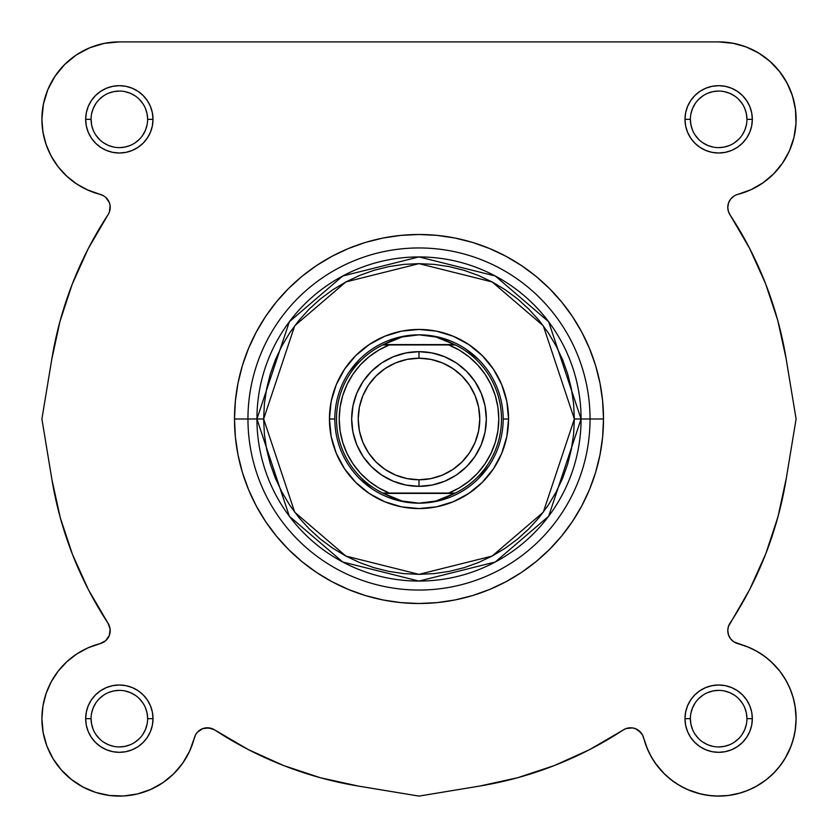 <?xml version="1.0" encoding="UTF-8"?>
<svg xmlns="http://www.w3.org/2000/svg" width="838" height="838" viewBox="0 0 838 838"><rect width="100%" height="100%" fill="white"/><g stroke="black" fill="none" stroke-linecap="round" stroke-linejoin="round"><path stroke-width="1.26" d="M796.1 719.371L795.105 731.029M794.434 734.612L791.837 744.008M791.103 746.03L785.007 758.6M783.991 760.244L777.999 768.425M775.548 771.201L767.88 778.45M766.257 779.749L755.855 786.578L766.257 779.749M752.933 788.108L744.05 791.816L752.933 788.108M740.656 792.916L728.358 795.492M728.044 795.534L715.914 796.048L728.044 795.534M712.3 795.838L702.694 794.434M700.578 793.963L687.338 789.48M685.662 788.715L676.685 783.74M673.616 781.655L665.592 775.056L673.616 781.655M664.325 773.841L655.295 763.177M654.059 761.365L649.251 752.995L654.059 761.365M643.657 737.943L647.732 749.738L642.495 734.926L638.284 730.191L640.672 732.307L635.466 728.693L632.376 727.897L635.466 728.693M589.722 749.57L554.379 765.544L517.57 777.758L479.682 786.065L517.57 777.758L479.682 786.065L517.57 777.758L554.379 765.544L589.722 749.57L623.21 729.992A13.471 13.471 0 0 1 643.647 737.911L646.821 747.58L651.241 756.756L656.814 765.272L663.466 772.982L656.814 765.272M358.318 786.065L419 796.1L479.682 786.065L419 796.1L358.318 786.065L320.43 777.758L358.318 786.065A372.051 372.051 0 0 1 214.79 729.992L208.819 727.866L202.534 728.693L205.624 727.897L202.534 728.693L205.624 727.897L211.93 728.568M202.534 728.693L197.328 732.307L195.505 734.926L189.671 751.068L194.353 737.911A77.442 77.442 0 0 1 41.9 718.658A77.442 77.442 0 0 1 100.089 643.647L105.693 640.672L109.307 635.466L110.134 629.181L108.008 623.21L109.432 626.07M190.268 749.738L188.76 752.995L190.268 749.738M183.941 761.365L182.097 764.026M174.032 773.484L172.419 775.056M164.384 781.655L161.315 783.74M152.338 788.715L150.149 789.71M138.375 793.722L135.306 794.434M125.7 795.838L122.086 796.048M97.344 792.916L93.95 791.816L97.344 792.916M85.067 788.108L82.145 786.578L85.067 788.108M71.743 779.749L70.12 778.45L71.743 779.749M62.452 771.201L60.001 768.425M54.009 760.234L52.679 758.065L54.009 760.234M47.232 746.888L46.163 744.008L47.232 746.888M43.566 734.612L42.895 731.029M41.9 719.371L41.9 718.501M42.801 706.916L43.408 703.459M45.462 695.435L46.781 691.591L45.462 695.435M50.029 684.133L51.747 680.865M66.024 662.502L68.664 660.103M75.169 655.054L78.563 652.823M85.738 648.895L89.048 647.386L85.738 648.895M103.744 642.118L104.677 641.489M106.971 639.373L107.557 638.629M109.422 635.173L109.673 634.376M110.197 631.224L110.197 630.008M109.862 627.547L109.558 626.447M41.9 419L51.925 358.392L41.9 419L51.684 359.837L59.938 321.551L72.173 284.333L88.252 248.614L108.008 214.79A372.051 372.051 0 0 0 51.684 359.837L41.9 419L51.935 479.682L41.9 419M56.984 333.157L60.242 320.43M66.988 298.558L72.319 283.956M109.558 211.553L109.862 210.453M110.197 207.992L110.218 207.395M104.677 196.511L103.744 195.883L104.677 196.511M89.708 47.797L76.321 54.952L89.708 47.797L104.237 43.387L119.342 41.9A77.442 77.442 0 0 0 41.9 119.342L42.948 132.058L41.9 119.342A77.442 77.442 0 0 0 100.089 194.353L86.932 189.671L103.074 195.505L105.693 197.328L103.074 195.505L88.042 190.174L76.834 184.067L66.778 176.21L58.157 166.804L51.191 156.119L58.157 166.804M83.475 187.974L75.766 183.354L83.475 187.974M71.502 180.233L65.374 174.88M55.298 162.876L56.596 164.73M53.381 159.922L49.693 153.186M47.337 147.855L44.875 140.606L47.337 147.855M43.492 134.96L42.309 127.313M41.931 121.615L42.015 115.089M42.927 106.751L44.225 100.497L42.927 106.751M46.666 92.578L49.138 86.649L46.666 92.578M53.024 79.348L56.565 73.995L53.024 79.348M61.792 67.522L66.212 62.997L61.792 67.522M72.707 57.518L77.756 54.009L72.707 57.518M85.486 49.693L90.776 47.357L85.486 49.693M100.078 44.33L104.802 43.272M746.03 46.897L758.6 52.993L769.871 61.258L758.6 52.993L746.03 46.897L732.569 43.157L718.658 41.9L119.342 41.9L718.658 41.9L733.763 43.387M737.922 44.33L747.224 47.357L737.922 44.33M752.514 49.693L760.244 54.009L752.514 49.693M765.293 57.518L771.788 62.997M776.208 67.522L781.435 73.995M784.976 79.348L788.862 86.649M791.334 92.578L793.775 100.497M795.073 106.751L795.985 115.089M796.069 121.615L795.691 127.313L796.069 121.615M794.508 134.96L793.125 140.606M790.663 147.855L788.307 153.186M784.619 159.922L781.404 164.73M776.512 170.816L772.626 174.88M766.498 180.233L762.234 183.354L766.498 180.233M754.525 187.974L750.544 189.912M789.48 150.662L793.963 137.422L789.48 150.662L782.702 162.876L773.841 173.676L763.177 182.705L751.068 189.671L737.911 194.353A13.471 13.471 0 0 0 729.992 214.79L728.568 211.93L729.992 214.79A13.471 13.471 0 0 1 727.782 207.395L728.348 211.249L729.992 214.79L749.57 248.278L765.544 283.621L777.758 320.43L786.065 358.318L796.1 419L786.075 479.608L796.1 419L786.316 478.163L778.062 516.449L765.827 553.667L749.748 589.386L728.442 626.447M732.307 197.328L731.029 198.627M730.443 199.371L728.693 202.534M727.897 205.624L727.803 206.777M727.803 207.992L728.138 210.453M781.016 504.843L777.758 517.57M771.012 539.442L765.681 554.044M728.138 627.547L727.803 630.008M727.803 631.224L728.327 634.376M728.578 635.173L730.443 638.629M731.029 639.373L733.323 641.489M734.256 642.118L737.911 643.647A13.471 13.471 0 0 1 727.782 630.605L728.515 634.963L727.782 630.605A13.471 13.471 0 0 1 729.992 623.21L728.348 626.751L727.782 630.605M738.1 643.699L748.952 647.386M752.262 648.895L759.438 652.823M762.831 655.054L769.336 660.103M771.222 661.79L779.843 671.196M780.168 671.605L786.254 680.865M787.971 684.133L791.219 691.591M792.539 695.435L794.592 703.459L792.539 695.435M795.053 705.942L796.1 718.658L795.053 705.942M194.353 737.911A13.471 13.471 0 0 1 214.79 729.992L248.278 749.57L283.621 765.544L248.278 749.57L283.621 765.544L320.43 777.758M479.682 786.065A372.051 372.051 0 0 0 623.21 729.992L626.07 728.568L632.376 727.897M730.191 638.284L728.693 635.466M728.568 626.07L729.992 623.21A372.051 372.051 0 0 0 786.316 478.163L796.1 419L786.065 358.318A372.051 372.051 0 0 0 729.992 214.79M574.355 419L543.286 512.217L492.105 556.076L419 574.355L345.895 556.076L294.714 512.217L263.645 419L256.931 419L289.34 516.239L342.732 562.005L419 581.069L495.268 562.005L548.66 516.239L581.069 419L574.355 419L573.611 434.231L571.369 449.304L567.672 464.095L562.528 478.456L556.013 492.231L548.178 505.314L539.096 517.559L528.851 528.851L517.559 539.096L505.314 548.178L492.231 556.013L478.456 562.528L464.095 567.672L449.304 571.369L434.231 573.611L419 574.355L403.769 573.611L388.696 571.369L373.905 567.672L359.544 562.528L345.769 556.013L332.686 548.178L320.441 539.096L309.149 528.851L298.904 517.559L289.822 505.314L281.987 492.231L275.472 478.456L270.328 464.095L266.631 449.304L264.389 434.231L263.645 419L264.389 403.769L266.631 388.696L270.328 373.905L275.472 359.544L281.987 345.769L289.822 332.686L298.904 320.441L309.149 309.149L320.441 298.904L332.686 289.822L345.769 281.987L359.544 275.472L373.905 270.328L388.696 266.631L403.769 264.389L419 263.645L434.231 264.389L449.304 266.631L464.095 270.328L478.456 275.472L492.231 281.987L505.314 289.822L517.559 298.904L528.851 309.149L539.096 320.441L548.178 332.686L556.013 345.769L562.528 359.544L567.672 373.905L571.369 388.696L573.611 403.769L574.355 419L581.069 419A162.069 162.069 0 0 1 419 581.069A162.069 162.069 0 0 1 256.931 419L234.493 419A184.507 184.507 0 0 0 419 603.507A184.507 184.507 0 0 0 603.507 419L590.046 419A171.046 171.046 0 0 1 419 590.046A171.046 171.046 0 0 1 247.954 419A171.046 171.046 0 0 0 419 590.046A171.046 171.046 0 0 0 590.046 419L581.069 419L590.046 419A171.046 171.046 0 0 0 419 247.954A171.046 171.046 0 0 0 247.954 419L256.931 419A162.069 162.069 0 0 1 419 256.931A162.069 162.069 0 0 1 581.069 419L548.66 321.761L495.268 275.995L419 256.931L342.732 275.995L289.34 321.761L256.931 419L263.645 419L294.714 325.783L345.895 281.924L419 263.645L492.105 281.924L543.286 325.783L574.355 419M91.059 119.331L91.059 119.342A28.283 28.283 0 0 0 119.342 147.624A28.283 28.283 0 0 0 147.624 119.342A28.283 28.283 0 0 0 119.342 91.059A28.283 28.283 0 0 0 91.059 119.342L85.675 119.342A33.667 33.667 0 0 1 119.342 85.675A33.667 33.667 0 0 1 153.008 119.342L147.624 119.342A28.283 28.283 0 0 1 119.342 147.624A28.283 28.283 0 0 1 91.059 119.342A28.283 28.283 0 0 1 119.342 91.059A28.283 28.283 0 0 1 147.624 119.342L147.079 113.821L145.466 108.521M147.624 718.669L147.624 718.658A28.283 28.283 0 0 0 119.342 690.376A28.283 28.283 0 0 0 91.059 718.658L85.675 718.658A33.667 33.667 0 0 1 119.342 684.992A33.667 33.667 0 0 1 153.008 718.658L147.624 718.658A28.283 28.283 0 0 1 119.342 746.941A28.283 28.283 0 0 1 91.059 718.658A28.283 28.283 0 0 1 119.342 690.376A28.283 28.283 0 0 1 147.624 718.658L147.079 713.138L145.466 707.838M746.941 718.669L746.941 718.658A28.283 28.283 0 0 0 718.658 690.376A28.283 28.283 0 0 0 690.376 718.658L684.992 718.658A33.667 33.667 0 0 1 718.658 684.992A33.667 33.667 0 0 1 752.325 718.658L746.941 718.658A28.283 28.283 0 0 1 718.658 746.941A28.283 28.283 0 0 1 690.376 718.658A28.283 28.283 0 0 1 718.658 690.376A28.283 28.283 0 0 1 746.941 718.658L746.396 713.138L744.793 707.838M690.376 119.331L690.376 119.342A28.283 28.283 0 0 0 718.658 147.624A28.283 28.283 0 0 0 746.941 119.342A28.283 28.283 0 0 0 718.658 91.059A28.283 28.283 0 0 0 690.376 119.342L684.992 119.342A33.667 33.667 0 0 1 718.658 85.675A33.667 33.667 0 0 1 752.325 119.342L746.941 119.342A28.283 28.283 0 0 1 718.658 147.624A28.283 28.283 0 0 1 690.376 119.342A28.283 28.283 0 0 1 718.658 91.059A28.283 28.283 0 0 1 746.941 119.342L746.396 113.821L744.793 108.521M334.823 419.031L329.439 419A89.561 89.561 0 0 1 419 329.439A89.561 89.561 0 0 1 508.561 419L503.177 419.031M603.507 419A184.507 184.507 0 0 1 419 603.507A184.507 184.507 0 0 1 234.493 419L235.384 437.09L238.034 454.992L242.433 472.559L248.54 489.612L256.281 505.974L265.583 521.508L276.372 536.048L288.534 549.466L301.952 561.628L316.492 572.417L332.026 581.719L348.388 589.46L365.441 595.567L383.008 599.966L400.91 602.616L419 603.507L437.09 602.616L454.992 599.966L472.559 595.567L489.612 589.46L505.974 581.719L521.508 572.417L536.048 561.628L549.466 549.466L561.628 536.048L572.417 521.508L581.719 505.974L589.46 489.612L595.567 472.559L599.966 454.992L602.616 437.09L603.507 419L602.616 400.91L599.966 383.008L595.567 365.441L589.46 348.388L581.719 332.026L572.417 316.492L561.628 301.952L549.466 288.534L536.048 276.372L521.508 265.583L505.974 256.281L489.612 248.54L472.559 242.433L454.992 238.034L437.09 235.384L419 234.493L400.91 235.384L383.008 238.034L365.441 242.433L348.388 248.54L332.026 256.281L316.492 265.583L301.952 276.372L288.534 288.534L276.372 301.952L265.583 316.492L256.281 332.026L248.54 348.388L242.433 365.441L238.034 383.008L235.384 400.91L234.493 419A184.507 184.507 0 0 1 419 234.493A184.507 184.507 0 0 1 603.507 419A184.507 184.507 0 0 0 419 234.493A184.507 184.507 0 0 0 234.493 419L247.954 419A171.046 171.046 0 0 1 419 247.954A171.046 171.046 0 0 1 590.046 419L603.507 419M64.578 64.578L54.952 76.321L64.578 64.578L76.321 54.952M42.948 132.058L46.08 144.429L42.948 132.058M109.307 202.534L110.103 205.624L109.307 202.534L105.693 197.328M76.834 653.933L66.778 661.79L76.834 653.933L88.042 647.826L100.089 643.647A13.471 13.471 0 0 0 108.008 623.21L88.43 589.722L72.456 554.379L60.242 517.57L51.935 479.682A372.051 372.051 0 0 0 108.008 623.21M42.948 705.942L41.9 718.658L43.157 732.569L41.9 718.658L42.948 705.942L46.08 693.571L51.191 681.881L58.157 671.196L66.778 661.79M46.897 746.03L52.993 758.6L61.258 769.871L71.398 779.476L83.109 787.102L95.993 792.497L83.109 787.102L71.398 779.476L61.258 769.871L52.993 758.6L46.897 746.03L43.157 732.569M137.422 793.963L150.662 789.48L137.422 793.963L123.605 795.985L109.642 795.492L95.993 792.497M182.705 763.177L189.671 751.068L182.705 763.177L173.676 773.841L162.876 782.702L150.662 789.48M708.194 795.388L718.355 796.1L728.515 795.472L738.508 793.513L728.515 795.472L718.355 796.1L708.194 795.388L698.222 793.356L688.595 790.025L679.492 785.468L671.07 779.749L663.466 772.982M748.156 790.265L757.29 785.772L748.156 790.265L738.508 793.513M765.764 780.126L773.422 773.422L780.126 765.764L785.772 757.29L780.126 765.764L773.422 773.422L765.764 780.126L757.29 785.772M796.1 718.355L795.388 708.194L793.356 698.222L790.025 688.595L793.356 698.222L795.388 708.194L796.1 718.355L795.472 728.515L793.513 738.508L790.265 748.156L785.772 757.29M785.468 679.492L779.749 671.07L785.468 679.492L790.025 688.595M756.756 651.241L747.58 646.821L756.756 651.241L765.272 656.814L772.982 663.466L779.749 671.07M795.492 109.642L792.497 95.993L787.102 83.109L779.476 71.398L787.102 83.109L792.497 95.993L795.492 109.642L795.985 123.605L793.963 137.422M733.858 196.134L730.61 199.14L728.515 203.037L727.782 207.395A13.471 13.471 0 0 1 737.911 194.353A77.442 77.442 0 0 0 718.658 41.9M728.515 634.963L730.61 638.86L733.858 641.866L747.58 646.821M199.716 730.191L197.328 732.307M109.432 211.93L110.103 205.624M51.191 156.119L46.08 144.429M41.9 119.342L43.387 104.237L47.797 89.708L54.952 76.321M769.871 61.258L779.476 71.398M746.941 119.342L752.325 119.342A33.667 33.667 0 0 1 718.658 153.008A33.667 33.667 0 0 1 684.992 119.342L685.641 125.91L687.558 132.226L690.669 138.05L694.849 143.151L699.95 147.331L705.774 150.442L712.091 152.359L718.658 153.008L725.226 152.359L731.543 150.442L737.367 147.331L742.468 143.151L746.658 138.05L749.769 132.226L751.686 125.91L752.325 119.342L751.686 112.774L749.769 106.457L746.658 100.633L742.468 95.532L737.367 91.342L731.543 88.231L725.226 86.314L718.658 85.675L712.091 86.314L705.774 88.231L699.95 91.342L694.849 95.532L690.669 100.633L687.558 106.457L685.641 112.774L684.992 119.342L690.376 119.342L690.921 124.862L692.534 130.162M690.376 718.648L690.376 718.658A28.283 28.283 0 0 0 718.658 746.941A28.283 28.283 0 0 0 746.941 718.658L752.325 718.658A33.667 33.667 0 0 1 718.658 752.325A33.667 33.667 0 0 1 684.992 718.658L685.641 725.226L687.558 731.543L690.669 737.367L694.849 742.468L699.95 746.658L705.774 749.769L712.091 751.686L718.658 752.325L725.226 751.686L731.543 749.769L737.367 746.658L742.468 742.468L746.658 737.367L749.769 731.543L751.686 725.226L752.325 718.658L751.686 712.091L749.769 705.774L746.658 699.95L742.468 694.849L737.367 690.669L731.543 687.558L725.226 685.641L718.658 684.992L712.091 685.641L705.774 687.558L699.95 690.669L694.849 694.849L690.669 699.95L687.558 705.774L685.641 712.091L684.992 718.658L690.376 718.658L690.921 724.179L692.534 729.479M91.059 718.648L91.059 718.658A28.283 28.283 0 0 0 119.342 746.941A28.283 28.283 0 0 0 147.624 718.658L153.008 718.658A33.667 33.667 0 0 1 119.342 752.325A33.667 33.667 0 0 1 85.675 718.658L86.314 725.226L88.231 731.543L91.342 737.367L95.532 742.468L100.633 746.658L106.457 749.769L112.774 751.686L119.342 752.325L125.91 751.686L132.226 749.769L138.05 746.658L143.151 742.468L147.331 737.367L150.442 731.543L152.359 725.226L153.008 718.658L152.359 712.091L150.442 705.774L147.331 699.95L143.151 694.849L138.05 690.669L132.226 687.558L125.91 685.641L119.342 684.992L112.774 685.641L106.457 687.558L100.633 690.669L95.532 694.849L91.342 699.95L88.231 705.774L86.314 712.091L85.675 718.658L91.059 718.658L91.604 724.179L93.207 729.479M147.624 119.342L153.008 119.342A33.667 33.667 0 0 1 119.342 153.008A33.667 33.667 0 0 1 85.675 119.342L86.314 125.91L88.231 132.226L91.342 138.05L95.532 143.151L100.633 147.331L106.457 150.442L112.774 152.359L119.342 153.008L125.91 152.359L132.226 150.442L138.05 147.331L143.151 143.151L147.331 138.05L150.442 132.226L152.359 125.91L153.008 119.342L152.359 112.774L150.442 106.457L147.331 100.633L143.151 95.532L138.05 91.342L132.226 88.231L125.91 86.314L119.342 85.675L112.774 86.314L106.457 88.231L100.633 91.342L95.532 95.532L91.342 100.633L88.231 106.457L86.314 112.774L85.675 119.342L91.059 119.342L91.604 124.862L93.207 130.162M503.177 419L508.561 419A89.561 89.561 0 0 1 419 508.561A89.561 89.561 0 0 1 329.439 419L331.157 436.472L336.258 453.274L344.533 468.756L355.668 482.332L369.244 493.467L384.726 501.742L401.528 506.843L419 508.561L436.472 506.843L453.274 501.742L468.756 493.467L482.332 482.332L493.467 468.756L501.742 453.274L506.843 436.472L508.561 419L506.843 401.528L501.742 384.726L493.467 369.244L482.332 355.668L468.756 344.533L453.274 336.258L436.472 331.157L419 329.439L401.528 331.157L384.726 336.258L369.244 344.533L355.668 355.668L344.533 369.244L336.258 384.726L331.157 401.528L329.439 419L334.823 419M348.996 372.261L359.481 359.481M419.031 503.177L419 503.177A84.177 84.177 0 0 1 334.823 419A84.177 84.177 0 0 1 419 334.823L419.031 334.823M465.739 348.996L478.519 359.481M489.004 465.739L478.519 478.519M419 334.823L410.452 335.368L402.041 336.991L393.902 339.662L383.395 344.586L454.605 344.586L382.694 344.931L455.306 344.931L444.098 339.662L435.959 336.991L427.548 335.368L419 334.823A84.177 84.177 0 0 0 334.823 419A84.177 84.177 0 0 0 419 503.177L402.041 501.009L382.694 493.069A82.491 82.491 0 0 1 382.694 344.931L402.041 336.991L419 334.823L435.959 336.991L455.306 344.931A82.491 82.491 0 0 1 455.306 493.069L435.959 501.009L419 503.177A84.177 84.177 0 0 0 503.177 419A84.177 84.177 0 0 0 419 334.823A84.177 84.177 0 0 1 503.177 419A84.177 84.177 0 0 1 419 503.177L418.969 503.177M372.261 489.004L359.481 478.519M95.815 734.36L99.345 738.655M103.619 742.175L108.521 744.793L113.821 746.396M119.331 746.941L124.862 746.396L130.162 744.793M135.044 742.185L139.338 738.655M142.848 734.381L145.466 729.479L147.079 724.179M142.858 702.956L139.338 698.662M135.065 695.152L130.162 692.534L124.862 690.921M119.352 690.376L113.821 690.921L108.521 692.534M103.64 695.142L99.345 698.662M95.825 702.935L93.207 707.838L91.604 713.138M95.815 135.044L99.345 139.338M103.619 142.848L108.521 145.466L113.821 147.079M119.331 147.624L124.862 147.079L130.162 145.466M135.044 142.858L139.338 139.338M142.848 135.065L145.466 130.162L147.079 124.862M142.858 103.64L139.338 99.345M135.065 95.825L130.162 93.207L124.862 91.604M119.352 91.059L113.821 91.604L108.521 93.207M103.64 95.815L99.345 99.345M95.825 103.619L93.207 108.521L91.604 113.821M695.142 135.044L698.662 139.338M702.935 142.848L707.838 145.466L713.138 147.079M718.648 147.624L724.179 147.079L729.479 145.466M734.36 142.858L738.655 139.338M742.175 135.065L744.793 130.162L746.396 124.862M742.185 103.64L738.655 99.345M734.381 95.825L729.479 93.207L724.179 91.604M718.669 91.059L713.138 91.604L707.838 93.207M702.956 95.815L698.662 99.345M695.152 103.619L692.534 108.521L690.921 113.821M695.142 734.36L698.662 738.655M702.935 742.175L707.838 744.793L713.138 746.396M718.648 746.941L724.179 746.396L729.479 744.793M734.36 742.185L738.655 738.655M742.175 734.381L744.793 729.479L746.396 724.179M742.185 702.956L738.655 698.662M734.381 695.152L729.479 692.534L724.179 690.921M718.669 690.376L713.138 690.921L707.838 692.534M702.956 695.142L698.662 698.662M695.152 702.935L692.534 707.838L690.921 713.138M737.911 643.647A77.442 77.442 0 0 1 725.132 795.828A77.442 77.442 0 0 1 643.647 737.911M100.089 194.353A13.471 13.471 0 0 1 108.008 214.79M419 351.656A67.344 67.344 0 0 1 486.344 419A67.344 67.344 0 0 1 419 486.344A67.344 67.344 0 0 0 486.344 419A67.344 67.344 0 0 0 419 351.656L419 358.224A60.776 60.776 0 0 1 479.776 419A60.776 60.776 0 0 1 419 479.776L419 486.344L432.136 485.045L444.769 481.211L456.417 474.989L466.619 466.619L474.989 456.417L481.211 444.769L485.045 432.136L486.344 419L485.045 405.864L481.211 393.232L474.989 381.583L466.619 371.381L456.417 363.011L444.769 356.789L432.136 352.955L419 351.656L405.864 352.955L393.232 356.789L381.583 363.011L371.381 371.381L363.011 381.583L356.789 393.232L352.955 405.864L351.656 419L352.955 432.136L356.789 444.769L363.011 456.417L371.381 466.619L381.583 474.989L393.232 481.211L405.864 485.045L419 486.344L419 479.776L407.142 478.613L395.746 475.156L385.229 469.542L376.021 461.979L368.458 452.771L362.844 442.255L359.387 430.858L358.224 419L359.387 407.142L362.844 395.746L368.458 385.229L376.021 376.021L385.229 368.458L395.746 362.844L407.142 359.387L419 358.224L430.858 359.387L442.255 362.844L452.771 368.458L461.979 376.021L469.542 385.229L475.156 395.746L478.613 407.142L479.776 419L478.613 430.858L475.156 442.255L469.542 452.771L461.979 461.979L452.771 469.542L442.255 475.156L430.858 478.613L419 479.776A60.776 60.776 0 0 1 358.224 419A60.776 60.776 0 0 1 419 358.224L419 351.656A67.344 67.344 0 0 0 351.656 419A67.344 67.344 0 0 0 419 486.344A67.344 67.344 0 0 1 351.656 419A67.344 67.344 0 0 1 419 351.656M419 503.177L410.452 502.632L402.041 501.009L393.902 498.338L383.395 493.414L454.605 493.414L444.098 498.338L435.959 501.009L427.548 502.632L419 503.177M455.306 493.069L382.694 493.069L455.306 493.069A82.491 82.491 0 0 0 455.306 344.931L448.676 344.931L459.329 350.137L469.081 356.873L477.733 364.98L485.087 374.282L490.984 384.569L495.289 395.609L497.919 407.174L498.799 419L497.919 430.826L495.289 442.391L490.984 453.431L485.087 463.718L477.733 473.02L469.081 481.127L459.329 487.863L448.676 493.069L389.324 493.069L378.671 487.863L368.919 481.127L360.267 473.02L352.913 463.718L347.016 453.431L342.711 442.391L340.081 430.826L339.201 419L340.081 407.174L342.711 395.609L347.016 384.569L352.913 374.282L360.267 364.98L368.919 356.873L378.671 350.137L389.324 344.931L448.676 344.931A79.799 79.799 0 0 1 448.676 493.069L455.306 493.069M389.324 344.931L382.694 344.931A82.491 82.491 0 0 0 382.694 493.069L389.324 493.069A79.799 79.799 0 0 1 389.324 344.931"/></g></svg>
